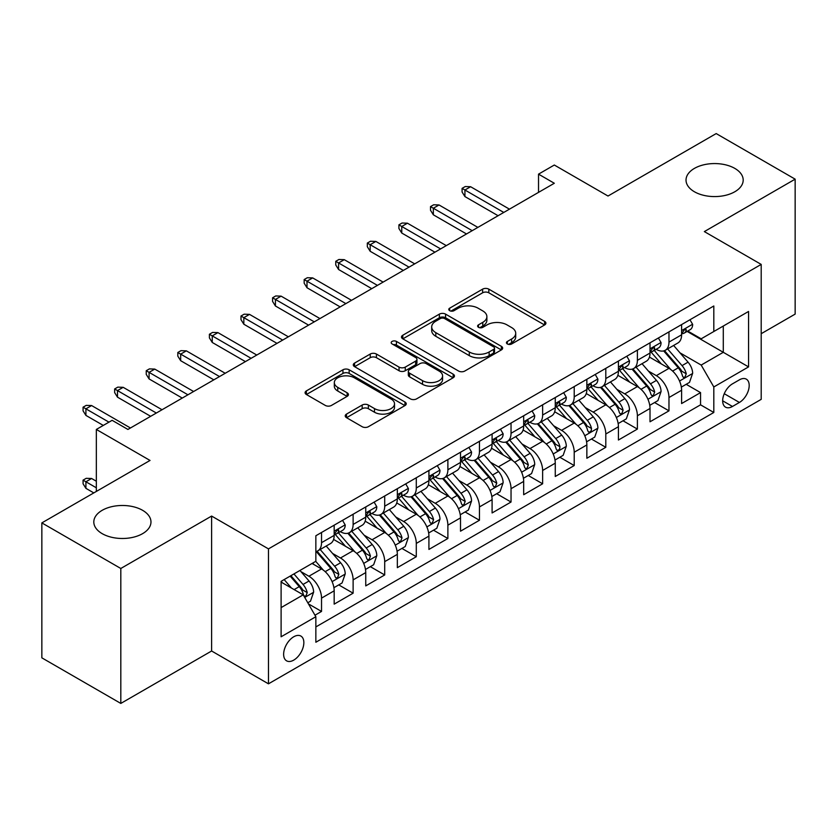 <?xml version="1.0" encoding="UTF-8"?>
<svg xmlns="http://www.w3.org/2000/svg" width="837" height="837" viewBox="0 0 837 837"><rect width="100%" height="100%" fill="white"/><g stroke="black" fill="none" stroke-linecap="round" stroke-linejoin="round"><path stroke-width="1.26" d="M507.348 343.965A3.066 1.768 0 0 0 511.679 343.965L544.625 324.955A4.384 2.532 0 0 0 545.912 323.166A4.384 2.532 0 0 0 544.625 321.377L488.818 289.152A4.384 2.532 0 0 0 482.614 289.152L449.678 308.173A3.066 1.768 0 0 0 448.778 309.428A3.066 1.768 0 0 0 449.678 310.673A3.066 1.768 0 0 0 454.02 310.673L458.278 308.215A14.03 8.098 0 0 1 478.126 308.215L482.771 310.904A14.03 8.098 0 0 1 486.883 316.627A14.03 8.098 0 0 1 482.771 322.36L478.513 324.819A3.066 1.768 0 0 0 477.613 326.074A3.066 1.768 0 0 0 478.513 327.319A3.066 1.768 0 0 0 482.855 327.319L487.113 324.861A14.03 8.098 0 0 1 506.95 324.861L511.606 327.549A14.03 8.098 0 0 1 515.718 333.272A14.03 8.098 0 0 1 511.606 339.006L507.348 341.465A3.066 1.768 0 0 0 506.448 342.72A3.066 1.768 0 0 0 507.348 343.965L507.348 341.465M142.604 510.319A28.584 16.51 0 0 0 111.447 506.741A28.584 16.51 0 0 0 93.807 521.985A28.584 16.51 0 0 0 102.177 533.65A28.584 16.51 0 0 0 133.334 537.228A28.584 16.51 0 0 0 150.974 521.985A28.584 16.51 0 0 0 142.604 510.319M734.823 168.404A28.584 16.51 0 0 0 703.666 164.826A28.584 16.51 0 0 0 686.026 180.07A28.584 16.51 0 0 0 694.396 191.746A28.584 16.51 0 0 0 725.553 195.324A28.584 16.51 0 0 0 743.193 180.07A28.584 16.51 0 0 0 734.823 168.404M293.735 660.121A14.292 8.255 120 0 0 303.078 647.524A14.292 8.255 120 0 0 300.891 636.068A14.292 8.255 120 0 0 293.735 636.779A14.292 8.255 120 0 0 284.402 649.376A14.292 8.255 120 0 0 286.589 660.832A14.292 8.255 120 0 0 293.735 660.121M346.518 414.085A4.384 2.532 0 0 0 345.231 415.884A4.384 2.532 0 0 0 346.518 417.673L362.17 426.713A4.384 2.532 0 0 0 368.374 426.713L404.951 405.589A4.384 2.532 0 0 0 406.238 403.8A4.384 2.532 0 0 0 404.951 402.011L349.155 369.787A4.384 2.532 0 0 0 342.95 369.787L306.363 390.91A4.384 2.532 0 0 0 305.087 392.699A4.384 2.532 0 0 0 306.363 394.489L325.279 405.411A4.384 2.532 0 0 0 331.483 405.411L347.135 396.372A4.384 2.532 0 0 0 348.422 394.583A4.384 2.532 0 0 0 347.135 392.794L337.761 387.374A11.728 6.769 0 0 1 334.319 382.582A11.728 6.769 0 0 1 341.559 376.336A11.728 6.769 0 0 1 354.344 377.801L391.078 399.008A11.728 6.769 0 0 1 394.52 403.8A11.728 6.769 0 0 1 387.28 410.057A11.728 6.769 0 0 1 374.495 408.582L368.374 405.045A4.384 2.532 0 0 0 362.17 405.045L346.518 414.085L346.518 417.673M761.199 333.701L795.15 314.105L795.15 179.16L716.19 133.575L608.007 196.025L554.314 165.025L538.526 174.148L554.314 183.261L127.915 429.444L112.127 420.32L96.339 429.444L96.339 491.445M120.81 568.48L120.81 703.425L211.615 650.998L211.615 516.063L120.81 568.48L41.85 522.895L150.032 460.444L96.339 429.444M211.615 516.063L268.468 548.884L761.199 264.408L761.199 399.354L268.468 683.829L268.468 548.884M795.15 179.16L704.346 231.587L761.199 264.408M458.592 371.042A4.384 2.532 0 0 0 464.786 371.042L501.373 349.918A4.384 2.532 0 0 0 502.66 348.129A4.384 2.532 0 0 0 501.373 346.34L445.566 314.126A4.384 2.532 0 0 0 439.373 314.126L402.785 335.239A4.384 2.532 0 0 0 401.498 337.029A4.384 2.532 0 0 0 402.785 338.828L458.592 371.042M393.317 344.635A3.066 1.768 0 0 1 396.435 345.064L396.435 341.423L453.162 374.17A4.384 2.532 0 0 1 454.449 375.959A4.384 2.532 0 0 1 453.162 377.759L416.585 398.872A4.384 2.532 0 0 1 410.381 398.872L354.574 366.658L354.574 363.08A4.384 2.532 0 0 0 353.287 364.869A4.384 2.532 0 0 0 354.574 366.658M354.574 363.08L370.236 354.041A4.384 2.532 0 0 1 376.43 354.041L399.061 367.108A4.384 2.532 0 0 0 405.265 367.108L415.654 361.103A4.384 2.532 0 0 0 416.941 359.314A4.384 2.532 0 0 0 415.654 357.525L392.093 343.923A3.066 1.768 0 0 1 391.193 342.668A3.066 1.768 0 0 1 393.087 341.036A3.066 1.768 0 0 1 396.435 341.423M120.81 703.425L41.85 657.84L41.85 522.895M314.984 615.216L321.534 611.428L308.424 603.864M300.975 571.661L308.905 576.233A17.87 10.316 60 0 1 321.534 598.12L334.172 590.828L334.172 604.136L353.12 593.192L338.744 584.896M332.551 553.424L340.481 557.997A17.87 10.316 60 0 1 353.12 579.884L365.748 572.592L365.748 585.9L384.706 574.956L370.331 566.659M364.137 535.188L372.067 539.76A17.87 10.316 60 0 1 384.706 561.648L397.334 554.356L397.334 567.664L416.292 556.72L401.917 548.423M395.723 516.952L403.654 521.535A17.87 10.316 60 0 1 416.292 543.412L428.921 536.119L428.921 549.428L447.879 538.494L433.503 530.187M427.309 498.716L435.24 503.299A17.87 10.316 60 0 1 447.879 525.176L460.507 517.883L460.507 531.192L479.455 520.258L465.09 511.962M458.896 480.48L466.826 485.062A17.87 10.316 60 0 1 479.455 506.94L492.093 499.647L492.093 512.955L511.041 502.022L496.676 493.725M490.482 462.244L498.413 466.826A17.87 10.316 60 0 1 511.041 488.703L523.68 481.411L523.68 494.719L542.627 483.786L528.262 475.489M522.068 444.008L529.999 448.59A17.87 10.316 60 0 1 542.627 470.467L555.266 463.175L555.266 476.494L574.213 465.55L559.838 457.253M553.655 425.771L561.575 430.354A17.87 10.316 60 0 1 574.213 452.231L586.852 444.939L586.852 458.257L605.8 447.314L591.424 439.017M585.23 407.535L593.161 412.118A17.87 10.316 60 0 1 605.8 434.005L618.428 426.703L618.428 440.021L637.386 429.078L623.01 420.781M616.817 389.299L624.747 393.882A17.87 10.316 60 0 1 637.386 415.769L650.014 408.466L650.014 421.785L668.972 410.841L668.972 397.533A17.87 10.316 -120 0 0 656.334 375.646L648.403 371.073M654.597 402.545L668.972 410.841M334.172 590.828A17.87 10.316 -120 0 0 321.534 568.94L312.055 563.468M365.748 572.592A17.87 10.316 -120 0 0 353.12 550.704L333.586 539.426M397.334 554.356A17.87 10.316 -120 0 0 384.706 532.468L365.173 521.189M428.921 536.119A17.87 10.316 -120 0 0 416.292 514.232L396.759 502.964M460.507 517.883A17.87 10.316 -120 0 0 447.879 495.996L428.345 484.728M492.093 499.647A17.87 10.316 -120 0 0 479.455 477.77L459.921 466.491M523.68 481.411A17.87 10.316 -120 0 0 511.041 459.534L491.507 448.255M555.266 463.175A17.87 10.316 -120 0 0 542.627 441.298L523.094 430.019M586.852 444.939A17.87 10.316 -120 0 0 574.213 423.062L554.68 411.783M618.428 426.703A17.87 10.316 -120 0 0 605.8 404.826L586.266 393.547M650.014 408.466A17.87 10.316 -120 0 0 637.386 386.589L617.852 375.311M739.406 379.841L732.459 383.848A13.842 7.993 120 0 0 723.409 396.058A13.842 7.993 120 0 0 725.533 407.148A13.842 7.993 120 0 0 732.459 406.468L739.406 402.451A13.842 7.993 120 0 0 748.445 390.251A13.842 7.993 120 0 0 746.322 379.151A13.842 7.993 120 0 0 739.406 379.841M281.106 607.599L303.214 594.835L315.852 616.723L315.852 642.251L713.815 412.484L713.815 386.956L701.186 365.068L679.989 352.837M315.852 616.723L281.106 636.779L281.106 581.338L315.852 561.282L315.852 535.753L713.815 305.986L713.815 331.515L748.56 311.458L748.56 366.899L713.815 386.956M340.324 531.641L340.481 531.746A17.87 10.316 60 0 0 349.416 532.625L362.055 525.333A17.87 10.316 -120 0 0 365.748 517.151L365.748 506.94M371.9 513.416L372.067 513.51A17.87 10.316 60 0 0 381.002 514.389L393.641 507.096A17.87 10.316 -120 0 0 397.334 498.915L397.334 488.703M403.486 495.18L403.654 495.274A17.87 10.316 60 0 0 412.589 496.153L425.227 488.86A17.87 10.316 -120 0 0 428.921 480.679L428.921 470.467M435.073 476.944L435.24 477.038A17.87 10.316 60 0 0 444.175 477.917L456.803 470.624A17.87 10.316 -120 0 0 460.507 462.442L460.507 452.231M466.659 458.707L466.826 458.802A17.87 10.316 60 0 0 475.761 459.68L488.389 452.388A17.87 10.316 -120 0 0 492.093 444.206L492.093 433.995M498.245 440.471L498.413 440.565A17.87 10.316 60 0 0 507.348 441.455L519.976 434.152A17.87 10.316 -120 0 0 523.68 425.981L523.68 415.759M529.831 422.235L529.999 422.329A17.87 10.316 60 0 0 538.923 423.219L551.562 415.916A17.87 10.316 -120 0 0 555.266 407.745L555.266 397.533M561.418 403.999L561.575 404.093A17.87 10.316 60 0 0 570.51 404.982L583.148 397.68A17.87 10.316 -120 0 0 586.852 389.508L586.852 379.297M593.004 385.763L593.161 385.857A17.87 10.316 60 0 0 602.096 386.746L614.735 379.454A17.87 10.316 -120 0 0 618.428 371.272L618.428 361.061M624.58 367.527L624.747 367.621A17.87 10.316 60 0 0 633.682 368.51L646.321 361.218A17.87 10.316 -120 0 0 650.014 353.036L650.014 342.825M315.852 626.934L700.548 404.826L700.548 392.605L681.6 403.549L681.6 390.241A17.87 10.316 -120 0 0 668.972 368.353L649.439 357.075M656.166 349.291L656.334 349.385A17.87 10.316 -120 0 0 665.269 350.274A17.87 10.316 -120 0 0 668.972 342.092L668.972 331.881M665.269 350.274L677.897 342.982A17.87 10.316 -120 0 0 681.6 334.8L681.6 324.589M321.534 532.468L321.534 542.679A17.87 10.316 60 0 1 317.83 550.861A17.87 10.316 60 0 1 315.852 551.583M317.83 550.861L330.469 543.569A17.87 10.316 -120 0 0 334.172 535.387L334.172 525.176M353.12 514.232L353.12 524.443A17.87 10.316 60 0 1 349.416 532.625M384.706 495.996L384.706 506.207A17.87 10.316 60 0 1 381.002 514.389M416.292 477.76L416.292 487.981A17.87 10.316 60 0 1 412.589 496.153M447.879 459.534L447.879 469.745A17.87 10.316 60 0 1 444.175 477.917M479.455 441.298L479.455 451.509A17.87 10.316 60 0 1 475.761 459.68M511.041 423.062L511.041 433.273A17.87 10.316 60 0 1 507.348 441.455M542.627 404.826L542.627 415.037A17.87 10.316 60 0 1 538.923 423.219M574.213 386.589L574.213 396.801A17.87 10.316 60 0 1 570.51 404.982M605.8 368.353L605.8 378.565A17.87 10.316 60 0 1 602.096 386.746M637.386 350.117L637.386 360.328A17.87 10.316 60 0 1 633.682 368.51M637.386 415.769L637.386 429.078M605.8 434.005L605.8 447.314M574.213 452.231L574.213 465.55M542.627 470.467L542.627 483.786M511.041 488.703L511.041 502.022M479.455 506.94L479.455 520.258M447.879 525.176L447.879 538.494M416.292 543.412L416.292 556.72M384.706 561.648L384.706 574.956M353.12 579.884L353.12 593.192M321.534 598.12L321.534 611.428M303.214 594.835L281.106 582.071M701.186 365.068L723.294 352.304L723.294 326.043L748.56 311.458M687.125 331.421L748.56 366.899M687.752 331.054L701.186 338.807L713.815 331.515M211.615 650.998L268.468 683.829M538.526 174.148L538.526 192.384M686.183 384.309L700.548 392.605M700.548 404.826L713.815 412.484M508.572 344.405L511.606 342.647A14.03 8.098 0 0 0 515.718 336.924L515.718 333.272M486.883 316.627L486.883 320.278A14.03 8.098 0 0 1 482.771 326.001L479.737 327.759M544.563 324.986L488.818 292.804A4.384 2.532 0 0 0 482.614 292.804L450.902 311.113M501.321 349.95L445.566 317.767A4.384 2.532 0 0 0 439.373 317.767L402.848 338.859M493.621 349.385A3.066 1.768 0 0 0 494.521 348.129A3.066 1.768 0 0 0 493.621 346.874L444.635 318.594A3.066 1.768 0 0 0 440.304 318.594L435.805 321.188A14.03 8.098 0 0 0 431.693 326.922A14.03 8.098 0 0 0 435.805 332.645L469.285 351.979A14.03 8.098 0 0 0 489.132 351.979L493.621 349.385L493.621 353.036A3.066 1.768 0 0 0 494.521 351.781L494.521 348.129M431.693 326.922L431.693 330.563A14.03 8.098 0 0 0 435.805 336.296L435.805 332.645M493.621 353.036L489.132 355.631A14.03 8.098 0 0 1 469.285 355.631L435.805 336.296M354.637 366.69L370.236 357.681L370.236 354.041M416.941 359.314L416.941 362.965A4.384 2.532 0 0 1 415.654 364.754L405.265 370.749A4.384 2.532 0 0 1 399.061 370.749L376.43 357.681A4.384 2.532 0 0 0 370.236 357.681M396.435 345.064L453.11 377.79M422.549 380.668A11.728 6.769 0 0 0 435.334 382.132A11.728 6.769 0 0 0 442.574 375.876A11.728 6.769 0 0 0 439.132 371.084L426.19 363.614A4.384 2.532 0 0 0 419.996 363.614L409.607 369.609A4.384 2.532 0 0 0 408.32 371.398A4.384 2.532 0 0 0 409.607 373.187L422.549 380.668L422.549 384.309A11.728 6.769 0 0 0 435.334 385.773A11.728 6.769 0 0 0 442.574 379.517L442.574 375.876M408.32 371.398L408.32 375.049A4.384 2.532 0 0 0 409.607 376.838L409.607 373.187M422.549 384.309L409.607 376.838M394.52 403.8L394.52 407.441A11.728 6.769 0 0 1 387.28 413.698A11.728 6.769 0 0 1 374.495 412.233L368.374 408.697A4.384 2.532 0 0 0 362.17 408.697L346.57 417.705M334.319 382.582L334.319 386.234A11.728 6.769 0 0 0 337.761 391.025L337.761 387.374M347.073 396.403L337.761 391.025M404.899 405.621L349.155 373.438A4.384 2.532 0 0 0 342.95 373.438L306.426 394.52M681.339 387.102L689.5 382.394L692.659 373.271A11.833 6.832 -120 0 0 688.045 362.159L673.618 345.451M670.719 369.504L654.231 350.41M661.335 363.949L651.761 352.869A28.364 16.374 -120 0 0 650.883 351.875M663.657 350.912L678.252 367.82A11.833 6.832 60 0 1 682.479 375.97L683.337 377.372L684.938 377.142L686.267 373.783A11.833 6.832 -120 0 0 682.04 365.623L667.612 348.914M664.515 350.64L680.199 368.793A6.026 3.484 60 0 1 681.716 371.157L686.267 373.783M689.97 319.755L692.659 324.4A11.833 6.832 60 0 1 690.201 329.642L684.206 333.105A11.833 6.832 -120 0 0 686.267 330.385L686.016 329.328L684.54 329.621L682.479 332.571A11.833 6.832 60 0 1 681.6 334.256M681.998 333.66L682.04 333.66A11.833 6.832 -120 0 0 684.206 333.105M503.78 212.441L464.933 190.009L464.933 196.58L462.087 192.018L462.087 188.367L464.933 190.009L470.614 186.724L509.461 209.156M464.933 196.58L498.099 215.726M462.087 188.367L465.246 186.546L470.614 186.724M649.753 405.338L657.913 400.63L661.073 391.507A11.833 6.832 -120 0 0 656.459 380.396L642.031 363.687M639.144 387.74L622.644 368.646M629.748 382.185L620.175 371.094A28.364 16.374 -120 0 0 619.296 370.111M632.071 369.148L646.666 386.045A11.833 6.832 60 0 1 650.893 394.206L651.751 395.608L653.352 395.378L654.68 392.019A11.833 6.832 -120 0 0 650.464 383.859L636.026 367.15M632.929 368.876L648.612 387.029A6.026 3.484 60 0 1 650.14 389.393L654.68 392.019M618.166 423.574L626.327 418.866L629.487 409.743A11.833 6.832 -120 0 0 624.873 398.632L610.445 381.923M607.557 405.976L591.058 386.882M598.173 400.421L588.599 389.331A28.364 16.374 -120 0 0 587.72 388.347M600.485 387.385L615.08 404.281A11.833 6.832 60 0 1 619.307 412.442L620.165 413.844L621.765 413.614L623.094 410.256A11.833 6.832 -120 0 0 618.878 402.095L604.44 385.386M601.343 387.112L617.026 405.265A6.026 3.484 60 0 1 618.553 407.629L623.094 410.256M586.58 441.81L594.741 437.102L597.9 427.979A11.833 6.832 -120 0 0 593.287 416.868L578.859 400.159M575.971 424.213L559.472 405.118M566.586 418.657L557.013 407.567A28.364 16.374 -120 0 0 556.134 406.583M568.898 405.621L583.504 422.518A11.833 6.832 60 0 1 587.72 430.678L588.578 432.08L590.179 431.85L591.257 430.553L591.508 428.492A11.833 6.832 -120 0 0 587.292 420.331L572.864 403.622M569.767 405.349L585.45 423.501A6.026 3.484 60 0 1 586.967 425.866L591.508 428.492M554.994 460.047L563.155 455.338L566.314 446.215A11.833 6.832 -120 0 0 561.711 435.104L547.272 418.395M544.385 442.449L527.885 423.355M535 436.893L525.427 425.803A28.364 16.374 -120 0 0 524.548 424.819M537.323 423.857L551.918 440.754A11.833 6.832 60 0 1 556.134 448.914L556.992 450.316L558.593 450.086L559.671 448.789L559.922 446.717A11.833 6.832 -120 0 0 555.705 438.567L541.277 421.858M538.181 423.585L553.864 441.737A6.026 3.484 60 0 1 555.381 444.102L559.922 446.717M658.384 337.991L661.073 342.636A11.833 6.832 60 0 1 658.625 347.878L652.619 351.341A11.833 6.832 -120 0 0 654.68 348.61L654.429 347.564L652.954 347.857L650.893 350.808A11.833 6.832 60 0 1 650.014 352.492M650.412 351.896L650.464 351.896A11.833 6.832 -120 0 0 652.619 351.341M472.194 230.677L433.346 208.246L433.346 214.806L430.5 210.254L430.5 206.603L433.346 208.246L439.027 204.96L477.875 227.392M433.346 214.806L466.512 233.962M430.5 206.603L433.66 204.783L439.027 204.96M626.798 356.227L629.487 360.873A11.833 6.832 60 0 1 627.039 366.114L621.033 369.577A11.833 6.832 -120 0 0 623.094 366.847L622.843 365.8L621.368 366.093L619.307 369.044A11.833 6.832 60 0 1 618.428 370.728M618.825 370.132L618.878 370.132A11.833 6.832 -120 0 0 621.033 369.577M440.607 248.913L401.76 226.482L401.76 233.042L398.914 228.491L398.914 224.839L401.76 226.482L407.441 223.197L446.299 245.628M401.76 233.042L434.926 252.188M398.914 224.839L402.074 223.019L407.441 223.197M595.222 374.463L597.9 379.109A11.833 6.832 60 0 1 595.452 384.35L589.447 387.813A11.833 6.832 -120 0 0 591.508 385.083L591.257 384.037L589.782 384.329L587.72 387.269A11.833 6.832 60 0 1 586.852 388.954M587.239 388.368L587.292 388.368A11.833 6.832 -120 0 0 589.447 387.813M409.021 267.149L370.174 244.718L370.174 251.278L367.328 246.727L367.328 243.075L370.174 244.718L375.865 241.433L414.713 263.864M370.174 251.278L403.34 270.424M367.328 243.075L370.488 241.255L375.865 241.433M563.636 392.699L566.314 397.345A11.833 6.832 60 0 1 563.866 402.587L557.861 406.05A11.833 6.832 -120 0 0 559.922 403.319L559.681 402.273L558.195 402.566L556.134 405.506A11.833 6.832 60 0 1 555.266 407.19M555.653 406.604L555.705 406.604A11.833 6.832 -120 0 0 557.861 406.05M377.435 285.386L338.587 262.954L338.587 269.514L335.752 264.963L335.752 261.311L338.587 262.954L344.279 259.669L383.126 282.1M338.587 269.514L371.754 288.66M335.752 261.311L338.901 259.491L344.279 259.669M523.407 478.283L531.579 473.575L534.728 464.451A11.833 6.832 -120 0 0 530.124 453.34L515.686 436.632M512.799 460.685L496.31 441.591M503.414 455.129L493.84 444.039A28.364 16.374 -120 0 0 492.962 443.055M505.736 442.093L520.332 458.99A11.833 6.832 60 0 1 524.548 467.151L525.416 468.553L527.007 468.322L528.346 464.953A11.833 6.832 -120 0 0 524.119 456.803L509.691 440.095M506.594 441.821L522.278 459.973A6.026 3.484 60 0 1 523.795 462.338L528.346 464.953M532.05 410.936L534.728 415.581A11.833 6.832 60 0 1 532.28 420.823L526.285 424.286A11.833 6.832 -120 0 0 528.346 421.555L528.095 420.509L526.609 420.802L524.548 423.742A11.833 6.832 60 0 1 523.68 425.426M524.077 424.84L524.119 424.84A11.833 6.832 -120 0 0 526.285 424.286M345.859 303.611L307.001 281.19L307.001 287.75L304.166 283.188L304.166 279.548L307.001 281.19L312.693 277.905L351.54 300.337M307.001 287.75L340.167 306.897M304.166 279.548L307.325 277.727L312.693 277.905M491.832 496.519L499.992 491.811L503.142 482.687A11.833 6.832 -120 0 0 498.538 471.576L484.11 454.868M481.212 478.921L464.723 459.827M471.827 473.355L462.254 462.275A28.364 16.374 -120 0 0 461.375 461.292M474.15 460.329L488.745 477.226A11.833 6.832 60 0 1 492.962 485.376L493.83 486.789L495.431 486.559L496.759 483.19A11.833 6.832 -120 0 0 492.533 475.039L478.105 458.331M475.008 460.047L490.691 478.209A6.026 3.484 60 0 1 492.208 480.574L496.759 483.19M500.463 429.172L503.142 433.817A11.833 6.832 60 0 1 500.693 439.059L494.698 442.522A11.833 6.832 -120 0 0 496.759 439.791L496.508 438.745L495.023 439.038L492.962 441.978A11.833 6.832 60 0 1 492.093 443.662M492.491 443.076L492.533 443.076A11.833 6.832 -120 0 0 494.698 442.522M314.273 321.847L275.425 299.426L275.425 305.986L272.58 301.425L272.58 297.784L275.425 299.426L281.106 296.141L319.954 318.573M275.425 305.986L308.581 325.133M272.58 297.784L275.739 295.953L281.106 296.141M460.245 514.755L468.406 510.047L471.566 500.924A11.833 6.832 -120 0 0 466.952 489.812L452.524 473.104M449.626 497.157L433.137 478.063M440.241 491.591L430.668 480.511A28.364 16.374 -120 0 0 429.789 479.528M442.564 478.565L457.159 495.462A11.833 6.832 60 0 1 461.386 503.612L462.244 505.025L463.844 504.795L465.173 501.426A11.833 6.832 -120 0 0 460.946 493.275L446.519 476.567M443.422 478.283L459.105 496.446A6.026 3.484 60 0 1 460.622 498.8L465.173 501.426M468.877 447.397L471.566 452.053A11.833 6.832 60 0 1 469.107 457.284L463.112 460.758A11.833 6.832 -120 0 0 465.173 458.027L464.922 456.981L463.447 457.274L461.386 460.214A11.833 6.832 60 0 1 460.507 461.898M460.905 461.313L460.946 461.313A11.833 6.832 -120 0 0 463.112 460.758M282.686 340.084L243.839 317.662L243.839 324.222L240.993 319.661L240.993 316.02L243.839 317.662L249.52 314.377L288.367 336.809M243.839 324.222L276.995 343.369M240.993 316.02L244.153 314.189L249.52 314.377M428.659 532.991L436.82 528.273L439.98 519.16A11.833 6.832 -120 0 0 435.366 508.049L420.938 491.34M418.04 515.393L401.551 496.299M408.655 509.827L399.082 498.747A28.364 16.374 -120 0 0 398.203 497.764M410.977 496.801L425.573 513.698A11.833 6.832 60 0 1 429.799 521.849L430.657 523.251L432.258 523.031L433.587 519.662A11.833 6.832 -120 0 0 429.371 511.512L414.932 494.803M411.835 496.519L427.519 514.682A6.026 3.484 60 0 1 429.046 517.036L433.587 519.662M437.291 465.634L439.98 470.289A11.833 6.832 60 0 1 437.531 475.521L431.526 478.994A11.833 6.832 -120 0 0 433.587 476.263L433.336 475.217L431.861 475.51L429.799 478.45A11.833 6.832 60 0 1 428.921 480.135M429.318 479.549L429.371 479.549A11.833 6.832 -120 0 0 431.526 478.994M251.1 358.32L212.253 335.888L212.253 342.459L209.407 337.897L209.407 334.256L212.253 335.888L217.934 332.613L256.781 355.045M212.253 342.459L245.419 361.605M209.407 334.256L212.567 332.425L217.934 332.613M397.073 551.227L405.234 546.509L408.393 537.396A11.833 6.832 -120 0 0 403.779 526.285L389.351 509.576M386.464 533.629L369.964 514.535M377.068 528.063L367.506 516.984A28.364 16.374 -120 0 0 366.616 516M379.391 515.037L393.986 531.934A11.833 6.832 60 0 1 398.213 540.085L399.071 541.487L400.672 541.267L402.001 537.898A11.833 6.832 -120 0 0 397.784 529.748L383.346 513.039M380.249 514.755L395.932 532.918A6.026 3.484 60 0 1 397.46 535.272L402.001 537.898M405.704 483.87L408.393 488.526A11.833 6.832 60 0 1 405.945 493.757L399.94 497.22A11.833 6.832 -120 0 0 402.001 494.5L401.75 493.443L400.274 493.746L398.213 496.686A11.833 6.832 60 0 1 397.334 498.371M397.732 497.774L397.784 497.774A11.833 6.832 -120 0 0 399.94 497.22M219.514 376.556L180.666 354.124L180.666 360.695L177.821 356.133L177.821 352.492L180.666 354.124L186.348 350.849L225.195 373.271M180.666 360.695L213.833 379.841M177.821 352.492L180.98 350.661L186.348 350.849M365.487 569.463L373.647 564.745L376.807 555.632A11.833 6.832 -120 0 0 372.193 544.51L357.765 527.812M354.878 551.865L338.378 532.761M345.493 546.299L335.919 535.22A28.364 16.374 -120 0 0 335.041 534.226M347.805 533.274L362.411 550.171A11.833 6.832 60 0 1 366.627 558.321L367.485 559.723L369.086 559.503L370.414 556.134A11.833 6.832 -120 0 0 366.198 547.984L351.76 531.275M348.663 532.991L364.357 551.154A6.026 3.484 60 0 1 365.874 553.508L370.414 556.134M374.118 502.106L376.807 506.762A11.833 6.832 60 0 1 374.359 511.993L368.353 515.456A11.833 6.832 -120 0 0 370.414 512.736L370.163 511.679L368.688 511.982L366.627 514.922A11.833 6.832 60 0 1 365.748 516.607M366.146 516.01L366.198 516.01A11.833 6.832 -120 0 0 368.353 515.456M187.927 394.792L149.08 372.36L149.08 378.931L146.234 374.369L146.234 370.718L149.08 372.36L154.761 369.086L193.619 391.507M149.08 378.931L182.246 398.077M146.234 370.718L149.394 368.897L154.761 369.086M333.9 587.7L342.061 582.981L345.221 573.868A11.833 6.832 -120 0 0 340.617 562.746L326.179 546.038M323.291 570.102L315.737 561.345M313.906 564.536L312.672 563.113M316.229 551.499L330.824 568.407A11.833 6.832 60 0 1 335.041 576.557L335.899 577.959L337.499 577.739L338.828 574.37A11.833 6.832 -120 0 0 334.612 566.22L320.184 549.511M317.087 551.227L332.77 569.39A6.026 3.484 60 0 1 334.287 571.744L338.828 574.37M342.542 520.342L345.221 524.998A11.833 6.832 60 0 1 342.772 530.229L336.767 533.692A11.833 6.832 -120 0 0 338.828 530.972L338.577 529.915L337.102 530.208L335.041 533.159A11.833 6.832 60 0 1 334.172 534.843M334.559 534.247L334.612 534.247A11.833 6.832 -120 0 0 336.767 533.692M156.341 413.028L117.494 390.597L117.494 397.167L114.648 392.605L114.648 388.954L117.494 390.597L123.185 387.322L162.033 409.743M117.494 397.167L150.66 416.313M114.648 388.954L117.808 387.133L123.185 387.322M307.796 602.766L310.475 601.217L313.634 592.104A11.833 6.832 -120 0 0 309.031 580.983L299.939 570.468M291.464 588.055L284.151 579.581M282.32 582.772L281.106 581.37M290.146 576.118L299.238 586.643A11.833 6.832 60 0 1 303.454 594.793L304.312 596.195L305.913 595.975L307.242 592.606A11.833 6.832 -120 0 0 303.025 584.456L293.944 573.931M290.878 575.699L301.184 587.626A6.026 3.484 60 0 1 302.701 589.98L307.242 592.606M85.908 488.337L83.072 483.786L83.072 480.135L86.232 478.314L91.599 478.492L85.908 481.777L85.908 488.337L93.807 492.899M83.072 480.135L96.339 487.793M91.599 478.492L96.339 481.233M108.967 422.151L85.908 408.833L85.908 415.403L83.072 410.841L83.072 407.19L85.908 408.833L91.599 405.547L130.446 427.979M85.908 415.403L103.286 425.426M83.072 407.19L86.232 405.37L91.599 405.547M308.905 576.233L321.534 568.94M340.481 557.997L353.12 550.704M372.067 539.76L384.706 532.468M403.654 521.535L416.292 514.232M435.24 503.299L447.879 495.996M466.826 485.062L479.455 477.77M498.413 466.826L511.041 459.534M529.999 448.59L542.627 441.298M561.575 430.354L574.213 423.062M593.161 412.118L605.8 404.826M624.747 393.882L637.386 386.589M656.334 375.646L668.972 368.353M668.972 342.092L681.6 334.8M321.534 542.679L334.172 535.387M353.12 524.443L365.748 517.151M384.706 506.207L397.334 498.915M416.292 487.981L428.921 480.679M447.879 469.745L460.507 462.442M479.455 451.509L492.093 444.206M511.041 433.273L523.68 425.981M542.627 415.037L555.266 407.745M574.213 396.801L586.852 389.508M605.8 378.565L618.428 371.272M637.386 360.328L650.014 353.036M668.972 397.533L681.6 390.241M724.256 393.714L739.406 402.451M722.666 400.808L732.459 406.468M511.606 342.647L511.606 339.006M478.513 327.319L478.513 324.819M482.771 326.001L482.771 322.36M449.678 310.673L449.678 308.173M482.614 292.804L482.614 289.152M488.818 292.804L488.818 289.152M544.625 324.955L544.625 321.377M402.785 338.828L402.785 335.239M439.373 317.767L439.373 314.126M445.566 317.767L445.566 314.126M501.373 349.918L501.373 346.34M469.285 355.631L469.285 351.979M489.132 355.631L489.132 351.979M376.43 357.681L376.43 354.041M399.061 370.749L399.061 367.108M405.265 370.749L405.265 367.108M415.654 364.754L415.654 361.103M453.162 377.759L453.162 374.17M362.17 408.697L362.17 405.045M368.374 408.697L368.374 405.045M374.495 412.233L374.495 408.582M347.135 396.372L347.135 392.794M306.363 394.489L306.363 390.91M342.95 373.438L342.95 369.787M349.155 373.438L349.155 369.787M404.951 405.589L404.951 402.011M679.529 381.034L692.576 373.501M682.04 365.623L688.045 362.159M672.613 371.073L678.252 367.82M692.576 324.264L681.6 330.605M684.739 329.496L686.267 330.385M647.943 399.27L660.989 391.737M650.464 383.859L656.459 380.396M641.027 389.31L646.666 386.045M616.367 417.506L629.403 409.973M618.878 402.095L624.873 398.632M609.441 407.546L615.08 404.281M584.781 435.742L597.827 428.209M587.292 420.331L593.287 416.868M577.854 425.782L583.504 422.518M553.194 453.978L566.241 446.445M555.705 438.567L561.711 435.104M546.268 444.018L551.918 440.754M660.989 342.5L650.014 348.841M653.153 347.732L654.68 348.61M629.403 360.737L618.428 367.077M621.567 365.968L623.094 366.847M597.827 378.973L586.852 385.313M589.98 384.204L591.508 385.083M566.241 397.209L555.266 403.549M558.394 402.44L559.922 403.319M521.608 472.214L534.655 464.681M524.119 456.803L530.124 453.34M514.682 462.254L520.332 458.99M534.655 415.445L523.68 421.785M526.808 420.676L528.346 421.555M490.022 490.451L503.068 482.918M492.533 475.039L498.538 471.576M483.095 480.49L488.745 477.226M503.068 433.681L492.093 440.021M495.232 438.912L496.759 439.791M458.435 508.687L471.482 501.154M460.946 493.275L466.952 489.812M451.52 498.726L457.159 495.462M471.482 451.917L460.507 458.257M463.646 457.148L465.173 458.027M426.849 526.923L439.896 519.39M429.371 511.512L435.366 508.049M419.933 516.952L425.573 513.698M439.896 470.153L428.921 476.483M432.059 475.385L433.587 476.263M395.263 545.159L408.31 537.626M397.784 529.748L403.779 526.285M388.347 535.188L393.986 531.934M408.31 488.389L397.334 494.719M400.473 493.621L402.001 494.5M363.687 563.395L376.734 555.862M366.198 547.984L372.193 544.51M356.761 553.424L362.411 550.171M376.734 506.626L365.748 512.955M368.887 511.846L370.414 512.736M332.101 581.631L345.147 574.098M334.612 566.22L340.617 562.746M325.174 571.661L330.824 568.407M345.147 524.862L334.172 531.192M337.301 530.083L338.828 530.972M304.72 597.44L313.561 592.324M303.025 584.456L309.031 580.983M294.122 589.593L299.238 586.643"/></g></svg>
